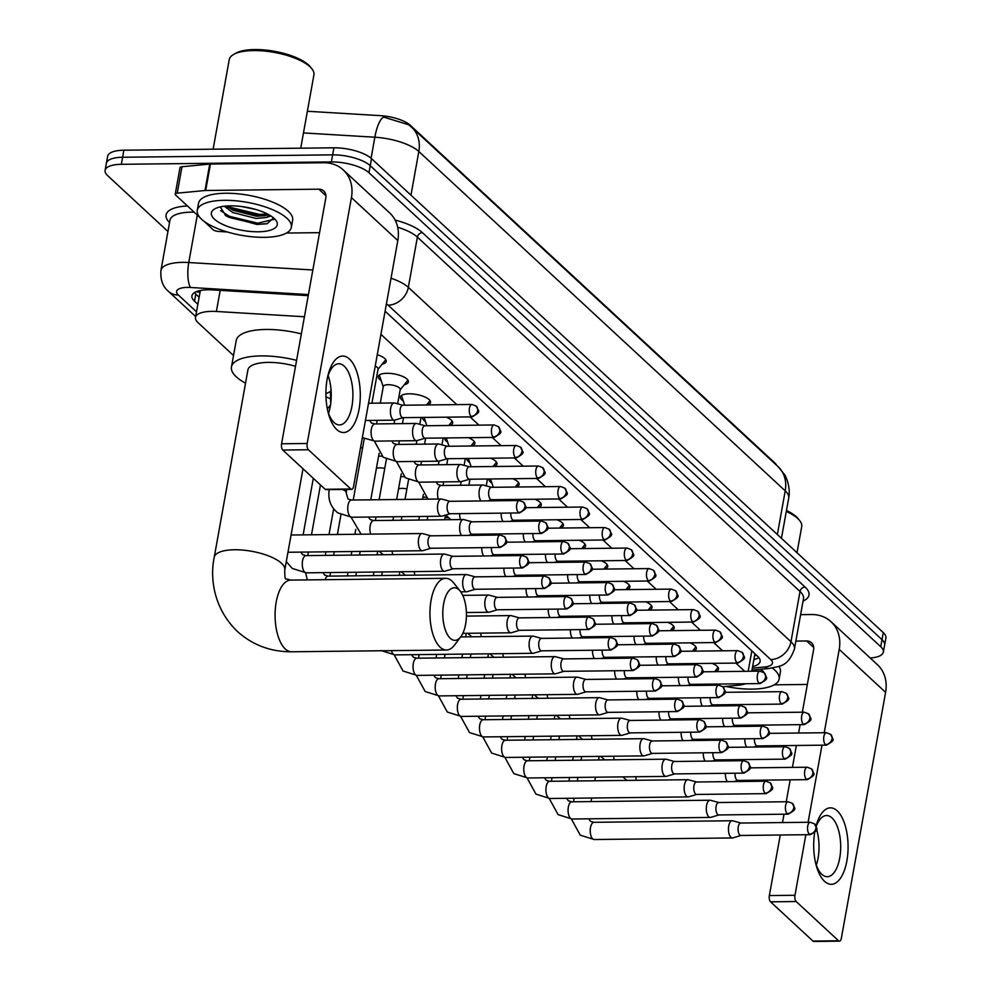 <?xml version="1.0" encoding="UTF-8"?>
<svg xmlns="http://www.w3.org/2000/svg" width="991" height="991" viewBox="0 0 991 991"><rect width="100%" height="100%" fill="white"/><g stroke="black" fill="none" stroke-linecap="round" stroke-linejoin="round"><path stroke-width="1.49" d="M712.108 663.363A15.299 5.351 10.2 0 1 718.487 669.148A15.299 5.351 10.2 0 1 715.291 671.663M689.959 642.849A15.299 5.351 10.2 0 1 696.339 648.634A15.299 5.351 10.2 0 1 693.143 651.149M667.81 622.336A15.299 5.351 10.2 0 1 674.19 628.121A15.299 5.351 10.2 0 1 670.994 630.635M645.649 601.822A15.299 5.351 10.2 0 1 652.041 607.607A15.299 5.351 10.2 0 1 648.845 610.122M623.5 581.296A15.299 5.351 10.2 0 1 629.892 587.093A15.299 5.351 10.2 0 1 626.696 589.608M601.351 560.782A15.299 5.351 10.2 0 1 607.743 566.579A15.299 5.351 10.2 0 1 604.547 569.094M579.202 540.268A15.299 5.351 10.2 0 1 585.582 546.066A15.299 5.351 10.2 0 1 582.386 548.568M557.053 519.755A15.299 5.351 10.2 0 1 563.433 525.54A15.299 5.351 10.2 0 1 560.237 528.054M534.905 499.241A15.299 5.351 10.2 0 1 541.284 505.026A15.299 5.351 10.2 0 1 538.088 507.541M512.756 478.727A15.299 5.351 10.2 0 1 519.135 484.512A15.299 5.351 10.2 0 1 515.939 487.027M490.607 458.214A15.299 5.351 10.2 0 1 496.986 463.999A15.299 5.351 10.2 0 1 493.791 466.513M468.458 437.688A15.299 5.351 10.2 0 1 474.838 443.485A15.299 5.351 10.2 0 1 471.642 446M446.297 417.174A15.299 5.351 10.2 0 1 452.689 422.971A15.299 5.351 10.2 0 1 449.493 425.486M403.3 401.033A15.299 5.351 10.2 0 1 400.426 397.032A15.299 5.351 10.2 0 1 409.085 393.823A15.299 5.351 10.2 0 1 430.54 402.457A15.299 5.351 10.2 0 1 427.344 404.96M381.151 380.519A15.299 5.351 10.2 0 1 378.277 376.518A15.299 5.351 10.2 0 1 386.936 373.297A15.299 5.351 10.2 0 1 408.391 381.931A15.299 5.351 10.2 0 1 404.303 384.681M377.274 354.704A15.299 5.351 10.2 0 1 386.23 361.418A15.299 5.351 10.2 0 1 382.154 364.168M445.058 517.636A16.277 5.698 10.2 0 1 448.403 517.798M422.909 497.123A16.277 5.698 10.2 0 1 426.254 497.284M400.76 476.609A16.277 5.698 10.2 0 1 404.093 476.758M378.612 456.095A16.277 5.698 10.2 0 1 381.944 456.244M325.965 396.908A16.277 5.698 10.2 0 1 330.003 398.63M330.238 406.632A16.277 5.698 10.2 0 1 329.012 406.867M304.435 316.761L216.385 311.471A28.677 10.046 -169.8 0 0 211.752 311.36A28.677 10.046 -169.8 0 0 195.524 317.38A28.677 10.046 -169.8 0 0 198.138 322.756L233.517 355.521M195.524 317.38L200.281 290.945A28.677 10.046 10.2 0 1 200.393 290.512M776.548 465.213A25.816 9.043 -169.8 0 0 774.59 462.723L410.262 125.287A25.816 9.043 -169.8 0 0 380.581 115.662L307.371 111.265M744.749 671.328L735.855 663.09M722.6 650.814L713.706 642.577M700.451 630.301L691.557 622.063M678.302 609.787L669.408 601.549M656.153 589.273L647.259 581.036M634.005 568.747L625.098 560.51M611.843 548.234L602.949 539.996M589.695 527.72L580.8 519.482M567.546 507.206L558.651 498.969M545.397 486.692L536.503 478.455M523.248 466.179L514.354 457.941M501.099 445.665L492.205 437.427M478.95 425.139L470.056 416.901M456.801 404.625L380.928 334.363M722.848 686.713L738.332 685.227A28.677 10.046 -169.8 0 0 745.443 683.753M425.449 421.547A15.299 5.351 10.2 0 1 422.575 417.545A15.299 5.351 10.2 0 1 422.6 417.446M447.598 442.06A15.299 5.351 10.2 0 1 444.724 438.072A15.299 5.351 10.2 0 1 444.748 437.96M469.746 462.574A15.299 5.351 10.2 0 1 466.885 458.585A15.299 5.351 10.2 0 1 466.897 458.474M491.895 483.088A15.299 5.351 10.2 0 1 489.034 479.099A15.299 5.351 10.2 0 1 489.046 479M511.257 500.604A15.299 5.351 10.2 0 1 511.183 499.613A15.299 5.351 10.2 0 1 511.195 499.514M533.406 521.117A15.299 5.351 10.2 0 1 533.331 520.126A15.299 5.351 10.2 0 1 533.356 520.027M555.555 541.631A15.299 5.351 10.2 0 1 555.48 540.64A15.299 5.351 10.2 0 1 555.505 540.541M577.703 562.157A15.299 5.351 10.2 0 1 577.629 561.154A15.299 5.351 10.2 0 1 577.654 561.055M599.852 582.671A15.299 5.351 10.2 0 1 599.778 581.667A15.299 5.351 10.2 0 1 599.803 581.568M622.001 603.185A15.299 5.351 10.2 0 1 621.927 602.194A15.299 5.351 10.2 0 1 621.952 602.082M644.15 623.698A15.299 5.351 10.2 0 1 644.076 622.707A15.299 5.351 10.2 0 1 644.1 622.608M666.311 644.212A15.299 5.351 10.2 0 1 666.237 643.221A15.299 5.351 10.2 0 1 666.249 643.122M688.46 664.726A15.299 5.351 10.2 0 1 688.386 663.735A15.299 5.351 10.2 0 1 688.398 663.636M167.95 231.498L107.722 175.704A28.677 10.046 10.2 0 1 105.108 170.341A28.677 10.046 10.2 0 1 121.336 164.308L331.366 161.917A28.677 10.046 10.2 0 1 368.962 172.731L880.739 646.727L882.015 639.678A28.677 10.046 10.2 0 1 884.629 645.054A28.677 10.046 10.2 0 0 882.015 639.678L370.238 165.683L882.015 639.678L883.278 632.63A28.677 10.046 10.2 0 1 885.892 638.006L883.353 652.103A28.677 10.046 10.2 0 1 870.222 658.012M331.366 161.917L332.629 154.856A28.677 10.046 10.2 0 1 370.238 165.683A28.677 10.046 10.2 0 0 332.629 154.856L122.611 157.259L332.629 154.856L333.893 147.808A28.677 10.046 10.2 0 1 371.501 158.622L883.278 632.63M105.108 170.341L106.371 163.292A28.677 10.046 10.2 0 1 122.611 157.259A28.677 10.046 10.2 0 0 106.371 163.292L107.647 156.244A28.677 10.046 10.2 0 1 123.875 150.211L333.893 147.808M410.063 125.919L408.602 124.73L383.641 117.074A33.459 10.046 -86.6 0 0 374.858 137.216L303.481 132.93M308.226 295.652L212.78 289.917A28.677 10.046 -169.8 0 0 208.147 289.793A28.677 10.046 -169.8 0 0 191.92 295.826A28.677 10.046 -169.8 0 0 194.533 301.19L197.878 304.299M199.154 297.25L195.797 294.141A28.677 10.046 10.2 0 1 194.409 292.63M880.739 646.727A28.677 10.046 10.2 0 1 883.353 652.103M752.603 666.596A28.677 10.046 -169.8 0 0 760.109 661.48A28.677 10.046 -169.8 0 0 757.496 656.116L385.103 311.199M758.883 657.628A28.677 10.046 10.2 0 1 753.878 659.548M336.754 429.537A38.24 17.206 -90.7 0 1 328.306 413.16A38.24 17.206 -90.7 0 1 327.885 375.762A38.24 17.206 -90.7 0 1 349.439 359.039A38.24 17.206 -90.7 0 1 359.089 409.097A38.24 17.206 -90.7 0 1 336.754 429.537M327.81 411.154A30.597 13.763 89.3 0 0 334.078 422.538A30.597 13.763 89.3 0 0 339.504 424.928A30.597 13.763 89.3 0 0 352.709 400.302A30.597 13.763 89.3 0 0 344.224 366.137A30.597 13.763 89.3 0 0 338.798 363.747A30.597 13.763 89.3 0 0 327.426 377.782M227.311 231.968L218.54 231.448A4.782 1.672 -169.8 0 1 213.053 229.664L203.96 221.241M199.761 217.363L175.667 195.041A4.782 1.672 -169.8 0 1 175.234 194.149L179.99 167.702A4.782 1.672 10.2 0 1 181.985 166.736L209.733 164.072A4.782 1.672 10.2 0 1 210.451 164.035L323.623 162.747A38.24 31.415 132.8 0 1 343.27 169.944A38.24 31.415 132.8 0 1 351.433 197.605L307.185 443.485A4.782 2.155 89.3 0 0 308.399 449.753L282.782 450.038A4.782 2.155 -90.7 0 1 281.58 443.782L325.816 197.903A9.563 7.854 -47.2 0 0 323.772 190.99A9.563 7.854 -47.2 0 0 318.867 189.182L205.694 190.483A4.782 1.672 -169.8 0 0 204.976 190.52L177.228 193.171A4.782 1.672 -169.8 0 0 175.234 194.149M343.27 169.944L389.649 212.904A38.24 31.415 132.8 0 1 397.812 240.565L353.564 486.445A4.782 2.155 89.3 0 1 351.619 489.368A4.782 2.155 89.3 0 1 350.777 488.997L308.399 449.753M351.619 489.368L326.014 489.665A4.782 2.155 -90.7 0 1 325.159 489.294L282.782 450.038M328.108 375.601A30.597 13.763 -90.7 0 1 328.529 413.309M319.56 232.662L286.461 233.046M213.127 149.183L229.243 59.621A43.022 15.063 10.2 0 1 233.319 54.629L235.338 53.427A41.102 14.394 10.2 0 1 254.712 49.55A41.102 14.394 10.2 0 1 310.381 66.93L311.855 68.763A43.022 15.063 10.2 0 1 313.924 74.858L300.731 148.192M233.319 54.629A43.022 15.063 10.2 0 1 253.597 50.566A43.022 15.063 10.2 0 1 311.855 68.763M264.3 237.332A47.803 16.736 10.2 0 1 197.271 210.352A47.803 16.736 10.2 0 1 224.325 200.306A47.803 16.736 10.2 0 1 291.354 227.286A47.803 16.736 10.2 0 1 264.3 237.332M197.271 210.352L198.534 203.304A47.803 16.736 10.2 0 1 225.589 193.245A47.803 16.736 10.2 0 1 292.63 220.225L291.354 227.286M270.915 215.964L266.121 217.537A23.895 8.374 10.2 0 0 269.205 214.936M230.321 205.855A33.459 11.719 10.2 0 1 275.634 220.002A33.459 11.719 10.2 0 1 258.304 231.783A33.459 11.719 10.2 0 1 220.882 223.495A33.459 11.719 10.2 0 1 214.551 209.014A33.459 11.719 10.2 0 1 230.321 205.855M220.225 206.908L225.96 215.827L256.892 224.462L267.112 223.743L273.491 217.958M226.505 206.017L233.219 210.34L256.446 216.224L265.13 215.716L268.375 214.477M224.3 206.227L232.823 212.532L256.05 218.429L266.121 217.537M241.519 206.537L255.814 209.485M227.843 207.119L230.804 208.63L259.097 215.468L266.901 215.208M225.18 215.307L229.218 217.438L257.511 224.288L267.384 223.681M227.88 205.93L231.002 207.528L259.295 214.366L267.558 214.044M220.621 210.662L229.416 216.335L257.71 223.186L273.578 219.457M450.261 638.303A26.286 11.83 89.3 0 0 460.827 636.705A26.286 11.83 89.3 0 0 460.307 591.293A26.286 11.83 89.3 0 0 458.982 589.831A26.286 11.83 89.3 0 0 443.621 603.878A26.286 11.83 89.3 0 0 450.261 638.303M460.827 636.705L454.559 645.042A35.849 16.129 -90.7 0 1 446.483 650.009A35.849 16.129 -90.7 0 1 440.128 647.21A35.849 16.129 -90.7 0 1 430.193 607.173A35.849 16.129 -90.7 0 1 445.665 578.323A35.849 16.129 -90.7 0 1 452.02 581.122A35.849 16.129 -90.7 0 1 453.841 583.104L460.307 591.293M295.516 366.286A35.849 12.549 -169.8 0 0 268.214 362.396A35.849 12.549 -169.8 0 0 247.923 369.928L214.217 557.289C209.832 578.075 213.598 608.511 237.382 631.44C252.618 645.091 270.704 651.867 291.614 651.781L446.483 650.009M245.545 383.183A52.573 18.408 10.2 0 1 231.46 366.967A52.573 18.408 10.2 0 1 261.215 355.905A52.573 18.408 10.2 0 1 296.594 360.34M231.46 366.967L236.217 340.532A52.573 18.408 10.2 0 1 265.972 329.47A52.573 18.408 10.2 0 1 301.351 333.905M330.746 391.21A52.573 18.408 10.2 0 1 325.89 393.588M430.862 535.821L422.6 533.592A8.609 3.865 89.3 0 0 422.116 533.53A8.609 3.865 89.3 0 0 418.611 538.794A8.609 3.865 89.3 0 0 420.791 550.055A8.609 3.865 89.3 0 0 422.315 550.736A8.609 3.865 89.3 0 0 422.798 550.662L430.998 548.246M431.035 535.858A6.219 2.8 89.3 0 0 430.676 535.821A6.219 2.8 89.3 0 0 428.149 539.624A6.219 2.8 89.3 0 0 429.722 547.763A6.219 2.8 89.3 0 0 430.825 548.246A6.219 2.8 89.3 0 0 431.172 548.196M453.011 556.335L444.748 554.105A8.609 3.865 89.3 0 0 444.265 554.043A8.609 3.865 89.3 0 0 440.76 559.308A8.609 3.865 89.3 0 0 442.94 570.581A8.609 3.865 89.3 0 0 444.464 571.25A8.609 3.865 89.3 0 0 444.947 571.175L453.147 568.76M453.184 556.385A6.219 2.8 89.3 0 0 452.825 556.335A6.219 2.8 89.3 0 0 450.298 560.138A6.219 2.8 89.3 0 0 451.871 568.277A6.219 2.8 89.3 0 0 452.974 568.76A6.219 2.8 89.3 0 0 453.321 568.71M475.16 576.849L466.897 574.619A8.609 3.865 89.3 0 0 466.414 574.557A8.609 3.865 89.3 0 0 462.921 579.822A8.609 3.865 89.3 0 0 465.089 591.094A8.609 3.865 89.3 0 0 466.612 591.763A8.609 3.865 89.3 0 0 467.095 591.689L475.296 589.273M475.333 576.898A6.219 2.8 89.3 0 0 474.974 576.849A6.219 2.8 89.3 0 0 472.447 580.652A6.219 2.8 89.3 0 0 474.02 588.79A6.219 2.8 89.3 0 0 475.123 589.273A6.219 2.8 89.3 0 0 475.469 589.224M497.309 597.362L489.059 595.133A8.609 3.865 89.3 0 0 488.563 595.071A8.609 3.865 89.3 0 0 485.07 600.348A8.609 3.865 89.3 0 0 487.238 611.608A8.609 3.865 89.3 0 0 488.761 612.277A8.609 3.865 89.3 0 0 489.244 612.203L497.445 609.787M497.482 597.412A6.219 2.8 89.3 0 0 497.135 597.362A6.219 2.8 89.3 0 0 494.608 601.165A6.219 2.8 89.3 0 0 496.169 609.304A6.219 2.8 89.3 0 0 497.271 609.787A6.219 2.8 89.3 0 0 497.618 609.738M362.607 447.895A8.609 3.01 -169.8 0 0 360.563 447.548M384.756 468.409A8.609 3.01 -169.8 0 0 379.764 467.876A8.609 3.01 -169.8 0 0 376.407 468.371M519.457 617.876L511.207 615.646A8.609 3.865 89.3 0 0 510.712 615.584A8.609 3.865 89.3 0 0 507.219 620.861A8.609 3.865 89.3 0 0 509.386 632.122A8.609 3.865 89.3 0 0 510.91 632.791A8.609 3.865 89.3 0 0 511.393 632.716L519.594 630.301M519.631 617.926A6.219 2.8 89.3 0 0 519.284 617.876A6.219 2.8 89.3 0 0 516.757 621.691A6.219 2.8 89.3 0 0 518.318 629.818A6.219 2.8 89.3 0 0 519.42 630.301A6.219 2.8 89.3 0 0 519.779 630.251M406.905 488.935A8.609 3.01 -169.8 0 0 401.912 488.39A8.609 3.01 -169.8 0 0 398.555 488.885M541.606 638.39L533.356 636.16A8.609 3.865 89.3 0 0 532.861 636.098A8.609 3.865 89.3 0 0 529.367 641.375A8.609 3.865 89.3 0 0 531.535 652.635A8.609 3.865 89.3 0 0 533.059 653.304A8.609 3.865 89.3 0 0 533.554 653.23L541.755 650.814M541.78 638.439A6.219 2.8 89.3 0 0 541.433 638.39A6.219 2.8 89.3 0 0 538.906 642.205A6.219 2.8 89.3 0 0 540.467 650.331A6.219 2.8 89.3 0 0 541.569 650.827A6.219 2.8 89.3 0 0 541.928 650.765M563.755 658.904L555.505 656.686A8.609 3.865 89.3 0 0 555.022 656.624A8.609 3.865 89.3 0 0 551.516 661.889A8.609 3.865 89.3 0 0 553.684 673.149A8.609 3.865 89.3 0 0 555.208 673.83A8.609 3.865 89.3 0 0 555.703 673.756L563.904 671.341M563.929 658.953A6.219 2.8 89.3 0 0 563.582 658.916A6.219 2.8 89.3 0 0 561.055 662.719A6.219 2.8 89.3 0 0 562.615 670.857A6.219 2.8 89.3 0 0 563.718 671.341A6.219 2.8 89.3 0 0 564.077 671.279M585.904 679.43L577.654 677.2A8.609 3.865 89.3 0 0 577.171 677.138A8.609 3.865 89.3 0 0 573.665 682.403A8.609 3.865 89.3 0 0 575.833 693.663A8.609 3.865 89.3 0 0 577.357 694.344A8.609 3.865 89.3 0 0 577.852 694.27L586.053 691.854M586.077 679.467A6.219 2.8 89.3 0 0 585.731 679.43A6.219 2.8 89.3 0 0 583.204 683.233A6.219 2.8 89.3 0 0 584.777 691.371A6.219 2.8 89.3 0 0 585.867 691.854A6.219 2.8 89.3 0 0 586.226 691.805M608.053 699.943L599.803 697.714A8.609 3.865 89.3 0 0 599.32 697.652A8.609 3.865 89.3 0 0 595.814 702.916A8.609 3.865 89.3 0 0 597.982 714.189A8.609 3.865 89.3 0 0 599.518 714.858A8.609 3.865 89.3 0 0 600.001 714.784L608.201 712.368M608.239 699.993A6.219 2.8 89.3 0 0 607.879 699.943A6.219 2.8 89.3 0 0 605.352 703.746A6.219 2.8 89.3 0 0 606.926 711.885A6.219 2.8 89.3 0 0 608.028 712.368A6.219 2.8 89.3 0 0 608.375 712.318M630.214 720.457L621.952 718.227A8.609 3.865 89.3 0 0 621.468 718.165A8.609 3.865 89.3 0 0 617.963 723.43A8.609 3.865 89.3 0 0 620.143 734.703A8.609 3.865 89.3 0 0 621.667 735.372A8.609 3.865 89.3 0 0 622.15 735.297L630.35 732.882M630.387 720.507A6.219 2.8 89.3 0 0 630.028 720.457A6.219 2.8 89.3 0 0 627.501 724.26A6.219 2.8 89.3 0 0 629.074 732.399A6.219 2.8 89.3 0 0 630.177 732.882A6.219 2.8 89.3 0 0 630.524 732.832M652.363 740.971L644.1 738.741A8.609 3.865 89.3 0 0 643.617 738.679A8.609 3.865 89.3 0 0 640.112 743.956A8.609 3.865 89.3 0 0 642.292 755.216A8.609 3.865 89.3 0 0 643.816 755.885A8.609 3.865 89.3 0 0 644.299 755.811L652.499 753.395M652.536 741.02A6.219 2.8 89.3 0 0 652.177 740.971A6.219 2.8 89.3 0 0 649.65 744.774A6.219 2.8 89.3 0 0 651.223 752.912A6.219 2.8 89.3 0 0 652.326 753.395A6.219 2.8 89.3 0 0 652.673 753.346M674.512 761.484L666.249 759.255A8.609 3.865 89.3 0 0 665.766 759.193A8.609 3.865 89.3 0 0 662.273 764.47A8.609 3.865 89.3 0 0 664.441 775.73A8.609 3.865 89.3 0 0 665.964 776.399A8.609 3.865 89.3 0 0 666.447 776.325L674.648 773.909M674.685 761.534A6.219 2.8 89.3 0 0 674.326 761.484A6.219 2.8 89.3 0 0 671.799 765.3A6.219 2.8 89.3 0 0 673.372 773.426A6.219 2.8 89.3 0 0 674.475 773.909A6.219 2.8 89.3 0 0 674.821 773.86M696.661 781.998L688.411 779.768A8.609 3.865 89.3 0 0 687.915 779.706A8.609 3.865 89.3 0 0 684.422 784.983A8.609 3.865 89.3 0 0 686.59 796.244A8.609 3.865 89.3 0 0 688.113 796.913A8.609 3.865 89.3 0 0 688.596 796.838L696.797 794.423M696.834 782.048A6.219 2.8 89.3 0 0 696.487 781.998A6.219 2.8 89.3 0 0 693.96 785.813A6.219 2.8 89.3 0 0 695.521 793.94A6.219 2.8 89.3 0 0 696.623 794.435A6.219 2.8 89.3 0 0 696.97 794.373M718.809 802.512L710.559 800.294A8.609 3.865 89.3 0 0 710.064 800.232A8.609 3.865 89.3 0 0 706.571 805.497A8.609 3.865 89.3 0 0 708.738 816.757A8.609 3.865 89.3 0 0 710.262 817.439A8.609 3.865 89.3 0 0 710.745 817.364L718.946 814.949M718.983 802.561A6.219 2.8 89.3 0 0 718.636 802.524A6.219 2.8 89.3 0 0 716.109 806.327A6.219 2.8 89.3 0 0 717.67 814.466A6.219 2.8 89.3 0 0 718.772 814.949A6.219 2.8 89.3 0 0 719.132 814.887M740.958 823.038L732.708 820.808A8.609 3.865 89.3 0 0 732.213 820.746A8.609 3.865 89.3 0 0 728.719 826.011A8.609 3.865 89.3 0 0 730.887 837.271A8.609 3.865 89.3 0 0 732.411 837.952A8.609 3.865 89.3 0 0 732.906 837.878L741.107 835.463M741.132 823.075A6.219 2.8 89.3 0 0 740.785 823.038A6.219 2.8 89.3 0 0 738.258 826.841A6.219 2.8 89.3 0 0 739.819 834.979A6.219 2.8 89.3 0 0 740.921 835.463A6.219 2.8 89.3 0 0 741.28 835.413M449.988 501.31L441.738 499.08A8.609 3.865 89.3 0 0 441.243 499.018A8.609 3.865 89.3 0 0 437.749 504.283A8.609 3.865 89.3 0 0 439.917 515.543A8.609 3.865 89.3 0 0 441.441 516.224A8.609 3.865 89.3 0 0 441.924 516.15L450.125 513.734M450.162 501.347A6.219 2.8 89.3 0 0 449.815 501.31A6.219 2.8 89.3 0 0 447.275 505.113A6.219 2.8 89.3 0 0 448.849 513.251A6.219 2.8 89.3 0 0 449.951 513.734A6.219 2.8 89.3 0 0 450.298 513.685M472.137 521.823L463.887 519.594A8.609 3.865 89.3 0 0 463.392 519.532A8.609 3.865 89.3 0 0 459.898 524.796A8.609 3.865 89.3 0 0 461.533 535.462M472.311 521.873A6.219 2.8 89.3 0 0 471.964 521.823A6.219 2.8 89.3 0 0 469.437 525.626A6.219 2.8 89.3 0 0 470.998 533.765A6.219 2.8 89.3 0 0 472.1 534.248A6.219 2.8 89.3 0 0 472.447 534.199M491.412 547.552A6.219 2.8 89.3 0 0 493.146 554.279A6.219 2.8 89.3 0 0 494.249 554.762A6.219 2.8 89.3 0 0 494.608 554.712M481.787 547.664A8.609 3.865 89.3 0 0 483.682 555.976M513.561 568.066A6.219 2.8 89.3 0 0 515.295 574.792A6.219 2.8 89.3 0 0 516.398 575.275A6.219 2.8 89.3 0 0 516.757 575.226M503.936 568.177A8.609 3.865 89.3 0 0 505.831 576.502M535.71 588.58A6.219 2.8 89.3 0 0 537.456 595.306A6.219 2.8 89.3 0 0 538.547 595.789A6.219 2.8 89.3 0 0 538.906 595.74M526.085 588.691A8.609 3.865 89.3 0 0 527.992 597.016M557.859 609.106A6.219 2.8 89.3 0 0 559.605 615.82A6.219 2.8 89.3 0 0 560.708 616.315A6.219 2.8 89.3 0 0 561.055 616.253M548.246 609.205A8.609 3.865 89.3 0 0 550.141 617.529M580.02 629.619A6.219 2.8 89.3 0 0 581.754 636.346A6.219 2.8 89.3 0 0 582.857 636.829A6.219 2.8 89.3 0 0 583.204 636.767M570.395 629.731A8.609 3.865 89.3 0 0 572.29 638.043M602.169 650.133A6.219 2.8 89.3 0 0 603.903 656.86A6.219 2.8 89.3 0 0 605.005 657.343A6.219 2.8 89.3 0 0 605.352 657.293M592.544 650.245A8.609 3.865 89.3 0 0 594.439 658.557M624.318 670.647A6.219 2.8 89.3 0 0 626.052 677.373A6.219 2.8 89.3 0 0 627.154 677.856A6.219 2.8 89.3 0 0 627.501 677.807M614.693 670.758A8.609 3.865 89.3 0 0 616.588 679.07M646.466 691.161A6.219 2.8 89.3 0 0 648.201 697.887A6.219 2.8 89.3 0 0 649.303 698.37A6.219 2.8 89.3 0 0 649.65 698.321M636.841 691.272A8.609 3.865 89.3 0 0 638.737 699.584M668.615 711.674A6.219 2.8 89.3 0 0 670.35 718.401A6.219 2.8 89.3 0 0 671.452 718.884A6.219 2.8 89.3 0 0 671.811 718.834M658.99 711.786A8.609 3.865 89.3 0 0 660.886 720.11M690.764 732.188A6.219 2.8 89.3 0 0 692.498 738.914A6.219 2.8 89.3 0 0 693.601 739.397A6.219 2.8 89.3 0 0 693.96 739.348M681.139 732.299A8.609 3.865 89.3 0 0 683.034 740.624M712.913 752.702A6.219 2.8 89.3 0 0 714.647 759.428A6.219 2.8 89.3 0 0 715.75 759.924A6.219 2.8 89.3 0 0 716.109 759.862M703.288 752.813A8.609 3.865 89.3 0 0 705.183 761.138M735.062 773.228A6.219 2.8 89.3 0 0 736.808 779.954A6.219 2.8 89.3 0 0 737.899 780.437A6.219 2.8 89.3 0 0 738.258 780.375M725.437 773.339A8.609 3.865 89.3 0 0 727.344 781.651M402.928 405.245L394.666 403.015A8.609 3.865 89.3 0 0 394.183 402.953A8.609 3.865 89.3 0 0 390.677 408.218A8.609 3.865 89.3 0 0 392.857 419.49A8.609 3.865 89.3 0 0 394.381 420.159A8.609 3.865 89.3 0 0 394.864 420.085L403.064 417.669M403.102 405.294A6.219 2.8 89.3 0 0 402.742 405.245A6.219 2.8 89.3 0 0 400.215 409.048A6.219 2.8 89.3 0 0 401.789 417.186A6.219 2.8 89.3 0 0 402.891 417.669A6.219 2.8 89.3 0 0 403.238 417.62M816.064 825.998A38.24 17.206 -90.7 0 1 837.222 810.824A38.24 17.206 -90.7 0 1 846.871 860.882A38.24 17.206 -90.7 0 1 824.537 881.321A38.24 17.206 -90.7 0 1 816.088 864.932A38.24 17.206 -90.7 0 1 814.602 832.985M815.593 862.938A30.597 13.763 89.3 0 0 821.861 874.322A30.597 13.763 89.3 0 0 827.287 876.701A30.597 13.763 89.3 0 0 840.492 852.087A30.597 13.763 89.3 0 0 832.006 817.922A30.597 13.763 89.3 0 0 826.593 815.531A30.597 13.763 89.3 0 0 816.225 826.432M800.617 614.655L811.406 614.531A38.24 31.415 132.8 0 1 831.053 621.729A38.24 31.415 132.8 0 1 839.216 649.39L824.227 732.733M831.053 621.729L877.431 664.688A38.24 31.415 132.8 0 1 885.595 692.35L841.359 938.229A4.782 2.155 89.3 0 1 839.414 941.153A4.782 2.155 89.3 0 1 838.559 940.781L796.182 901.525L770.564 901.822A4.782 2.155 -90.7 0 1 769.363 895.567L780.251 835.017M821.985 745.182L808.111 822.27M805.869 834.719L794.98 895.269A4.782 2.155 89.3 0 0 796.182 901.525M839.414 941.153L813.797 941.45A4.782 2.155 -90.7 0 1 812.954 941.078L770.564 901.822M816.51 829.232A30.597 13.763 -90.7 0 1 816.324 865.093M782.494 822.555L784.005 814.206M786.247 801.744L790.186 779.843M792.428 767.381L796.368 745.48M798.61 733.018L800.109 724.669M802.351 712.207L813.599 649.687A9.563 7.854 -47.2 0 0 811.567 642.775A9.563 7.854 -47.2 0 0 806.649 640.966L795.86 641.09M807.343 684.447L774.244 684.831M772.311 668.058A47.803 16.736 10.2 0 1 779.137 679.07A47.803 16.736 10.2 0 1 752.095 689.117A47.803 16.736 10.2 0 1 725.784 686.429M760.803 669.259A33.459 11.719 10.2 0 1 763.417 671.787A33.459 11.719 10.2 0 1 764.036 672.641M761.361 671.241L761.274 669.743M778.938 666.373A47.803 16.736 10.2 0 1 780.413 672.009L779.137 679.07M786.284 511.443A43.022 15.063 10.2 0 1 799.638 520.548A43.022 15.063 10.2 0 1 801.707 526.642L797.012 552.73M786.458 510.501A41.102 14.394 10.2 0 1 798.164 518.714L799.638 520.548M425.077 425.758L416.815 423.529A8.609 3.865 89.3 0 0 416.331 423.467A8.609 3.865 89.3 0 0 412.826 428.744A8.609 3.865 89.3 0 0 415.006 440.004A8.609 3.865 89.3 0 0 416.53 440.673A8.609 3.865 89.3 0 0 417.013 440.599L425.213 438.183M425.25 425.808A6.219 2.8 89.3 0 0 424.891 425.758A6.219 2.8 89.3 0 0 422.364 429.561A6.219 2.8 89.3 0 0 423.937 437.7A6.219 2.8 89.3 0 0 425.04 438.183A6.219 2.8 89.3 0 0 425.387 438.133M378.017 369.333L385.202 360.365A14.345 5.017 -169.8 0 0 385.61 359.485A14.345 5.017 -169.8 0 0 385.623 359.411L385.61 359.485M371.922 403.213L378.067 369.048A8.609 3.01 -169.8 0 0 375.217 366.125M379.541 374.92L379.553 374.858A14.345 5.017 -169.8 0 0 379.541 374.92A14.345 5.017 -169.8 0 0 379.615 375.899L383.232 386.8M397.651 403.82L400.215 389.562A8.609 3.01 -169.8 0 0 388.15 384.706A8.609 3.01 -169.8 0 0 383.282 386.515L380.296 403.114M447.226 446.272L438.963 444.042A8.609 3.865 89.3 0 0 438.48 443.98A8.609 3.865 89.3 0 0 434.975 449.257A8.609 3.865 89.3 0 0 437.155 460.518A8.609 3.865 89.3 0 0 438.679 461.187A8.609 3.865 89.3 0 0 439.162 461.112L447.362 458.697M447.399 446.322A6.219 2.8 89.3 0 0 447.04 446.272A6.219 2.8 89.3 0 0 444.513 450.087A6.219 2.8 89.3 0 0 446.086 458.214A6.219 2.8 89.3 0 0 447.189 458.709A6.219 2.8 89.3 0 0 447.536 458.647M400.166 389.847L407.351 380.878A14.345 5.017 -169.8 0 0 407.759 379.999A14.345 5.017 -169.8 0 0 407.772 379.925L407.759 379.999M401.689 395.446L401.702 395.372A14.345 5.017 -169.8 0 0 401.689 395.446A14.345 5.017 -169.8 0 0 401.764 396.412L404.687 405.22M469.375 466.786L461.125 464.568A8.609 3.865 89.3 0 0 460.629 464.494A8.609 3.865 89.3 0 0 457.136 469.771A8.609 3.865 89.3 0 0 459.304 481.031A8.609 3.865 89.3 0 0 460.827 481.7A8.609 3.865 89.3 0 0 461.31 481.626L469.511 479.223M469.548 466.835A6.219 2.8 89.3 0 0 469.201 466.786A6.219 2.8 89.3 0 0 466.674 470.601A6.219 2.8 89.3 0 0 468.235 478.74A6.219 2.8 89.3 0 0 469.338 479.223A6.219 2.8 89.3 0 0 469.684 479.161M426.638 404.972L429.499 401.405A14.345 5.017 -169.8 0 0 429.908 400.525A14.345 5.017 -169.8 0 0 429.921 400.451L429.908 400.525M491.524 487.299L483.274 485.082A8.609 3.865 89.3 0 0 482.778 485.02A8.609 3.865 89.3 0 0 479.285 490.285A8.609 3.865 89.3 0 0 480.92 500.95M491.697 487.349A6.219 2.8 89.3 0 0 491.35 487.312A6.219 2.8 89.3 0 0 488.823 491.115A6.219 2.8 89.3 0 0 490.384 499.253A6.219 2.8 89.3 0 0 491.486 499.737A6.219 2.8 89.3 0 0 491.833 499.687M448.787 425.486L451.648 421.918A14.345 5.017 -169.8 0 0 452.057 421.039A14.345 5.017 -169.8 0 0 452.069 420.964L452.057 421.039M510.799 513.041A6.219 2.8 89.3 0 0 512.533 519.767A6.219 2.8 89.3 0 0 513.635 520.25A6.219 2.8 89.3 0 0 513.995 520.201M470.936 446L473.797 442.432A14.345 5.017 -169.8 0 0 474.218 441.552A14.345 5.017 -169.8 0 0 474.218 441.478M501.173 513.152A8.609 3.865 89.3 0 0 503.069 521.464M532.947 533.554A6.219 2.8 89.3 0 0 534.682 540.281A6.219 2.8 89.3 0 0 535.784 540.764A6.219 2.8 89.3 0 0 536.143 540.714M493.084 466.513L495.946 462.946A14.345 5.017 -169.8 0 0 496.367 462.066A14.345 5.017 -169.8 0 0 496.38 461.992L496.367 462.066M523.322 533.666A8.609 3.865 89.3 0 0 525.218 541.978M555.096 554.068A6.219 2.8 89.3 0 0 556.843 560.795A6.219 2.8 89.3 0 0 557.933 561.278A6.219 2.8 89.3 0 0 558.292 561.228M515.233 487.039L518.095 483.459A14.345 5.017 -169.8 0 0 518.516 482.58A14.345 5.017 -169.8 0 0 518.528 482.506L518.516 482.58M545.471 554.18A8.609 3.865 89.3 0 0 547.379 562.492M577.245 574.582A6.219 2.8 89.3 0 0 578.992 581.308A6.219 2.8 89.3 0 0 580.094 581.791A6.219 2.8 89.3 0 0 580.441 581.742M537.382 507.553L540.244 503.973A14.345 5.017 -169.8 0 0 540.665 503.094A14.345 5.017 -169.8 0 0 540.677 503.019L540.665 503.094M567.632 574.693A8.609 3.865 89.3 0 0 569.528 583.018M599.406 595.096A6.219 2.8 89.3 0 0 601.141 601.822A6.219 2.8 89.3 0 0 602.243 602.317A6.219 2.8 89.3 0 0 602.59 602.255M559.531 528.067L562.393 524.487A14.345 5.017 -169.8 0 0 562.814 523.607A14.345 5.017 -169.8 0 0 562.826 523.533L562.814 523.607M589.781 595.207A8.609 3.865 89.3 0 0 591.677 603.531M621.555 615.622A6.219 2.8 89.3 0 0 623.289 622.348A6.219 2.8 89.3 0 0 624.392 622.831A6.219 2.8 89.3 0 0 624.739 622.769M581.68 548.58L584.554 545.013A14.345 5.017 -169.8 0 0 584.963 544.133A14.345 5.017 -169.8 0 0 584.975 544.059L584.963 544.133M611.93 615.721A8.609 3.865 89.3 0 0 613.825 624.045M643.704 636.135A6.219 2.8 89.3 0 0 645.438 642.862A6.219 2.8 89.3 0 0 646.541 643.345A6.219 2.8 89.3 0 0 646.888 643.283M603.829 569.094L606.703 565.527A14.345 5.017 -169.8 0 0 607.111 564.647A14.345 5.017 -169.8 0 0 607.124 564.573L607.111 564.647M634.079 636.247A8.609 3.865 89.3 0 0 635.974 644.559M665.853 656.649A6.219 2.8 89.3 0 0 667.587 663.375A6.219 2.8 89.3 0 0 668.69 663.859A6.219 2.8 89.3 0 0 669.036 663.809M625.99 589.608L628.851 586.04A14.345 5.017 -169.8 0 0 629.26 585.161A14.345 5.017 -169.8 0 0 629.273 585.086L629.26 585.161M656.228 656.76A8.609 3.865 89.3 0 0 658.123 665.072M688.002 677.163A6.219 2.8 89.3 0 0 689.736 683.889A6.219 2.8 89.3 0 0 690.838 684.372A6.219 2.8 89.3 0 0 691.198 684.323M648.139 610.122L651 606.554A14.345 5.017 -169.8 0 0 651.409 605.674A14.345 5.017 -169.8 0 0 651.421 605.6L651.409 605.674M678.377 677.274A8.609 3.865 89.3 0 0 680.272 685.586M710.151 697.676A6.219 2.8 89.3 0 0 711.885 704.403A6.219 2.8 89.3 0 0 712.987 704.886A6.219 2.8 89.3 0 0 713.347 704.836M670.288 630.648L673.149 627.068A14.345 5.017 -169.8 0 0 673.57 626.188A14.345 5.017 -169.8 0 0 673.583 626.114L673.57 626.188M700.526 697.788A8.609 3.865 89.3 0 0 702.421 706.1M732.299 718.19A6.219 2.8 89.3 0 0 734.034 724.917A6.219 2.8 89.3 0 0 735.136 725.4A6.219 2.8 89.3 0 0 735.495 725.35M692.436 651.161L695.298 647.581A14.345 5.017 -169.8 0 0 695.719 646.702A14.345 5.017 -169.8 0 0 695.732 646.628L695.719 646.702M722.674 718.302A8.609 3.865 89.3 0 0 724.57 726.626M754.448 738.704A6.219 2.8 89.3 0 0 756.195 745.43A6.219 2.8 89.3 0 0 757.285 745.926A6.219 2.8 89.3 0 0 757.644 745.864M714.585 671.675L717.447 668.095A14.345 5.017 -169.8 0 0 717.868 667.216A14.345 5.017 -169.8 0 0 717.88 667.141L717.868 667.216M744.823 738.815A8.609 3.865 89.3 0 0 746.731 747.14M220.188 290.351L216.385 311.471M199.216 290.759A9.563 3.345 -169.8 0 0 200.071 292.097A28.677 23.561 132.8 0 1 195.983 291.812M410.262 125.287L410.15 125.931M756.653 655.324A28.677 16.797 -95.5 0 1 754.647 655.224M751.847 650.889L748.18 671.291M778.071 466.637A33.459 27.488 132.8 0 1 785.219 490.842L418.821 151.487A33.459 27.488 -47.2 0 0 411.686 127.282L778.071 466.637L784.414 474.441C784.612 473.896 791.103 486.036 788.712 498.002A38.24 13.391 -169.8 0 0 785.219 490.842L777.365 534.533M410.968 195.177L418.821 151.487A38.24 13.391 -169.8 0 0 374.858 137.216L371.08 158.238M123.875 150.211L121.336 164.308M371.501 158.622L368.962 172.731M195.797 294.141L194.533 301.19M308.424 294.575L190.507 287.477A19.114 6.702 -169.8 0 0 187.41 287.402A19.114 6.702 -169.8 0 0 178.343 295.008L196.528 311.843M178.343 295.008A19.114 15.707 -47.2 0 1 168.52 291.404C162.772 286.733 160.257 279.747 160.951 270.407A38.24 13.391 10.2 0 1 182.592 262.367A38.24 13.391 10.2 0 1 188.761 262.528L197.308 215.084M169.56 222.566A43.022 15.063 10.2 0 1 187.46 205.967M194.137 212.148A38.24 13.391 -169.8 0 0 191.635 212.136A38.24 13.391 -169.8 0 0 169.994 220.175L160.951 270.407M395.112 220.101A43.022 15.063 10.2 0 1 422.439 232.662L805.076 587.056A43.022 15.063 10.2 0 1 803.069 601.054M391.036 278.236A38.24 13.391 10.2 0 1 408.342 287.353L417.384 237.122A38.24 13.391 -169.8 0 0 397.664 227.236M190.507 287.477A19.114 5.748 -86.6 0 1 188.761 262.528L312.846 269.986M752.318 668.182L764.495 667.017A19.114 6.702 -169.8 0 0 770.725 659.56L388.1 305.166A19.114 15.707 -47.2 0 0 408.342 287.353L790.967 641.734L800.01 591.503L417.384 237.122A4.782 3.927 132.8 0 1 422.439 232.662M770.725 659.56A19.114 15.707 -47.2 0 0 790.967 641.734A38.24 13.391 10.2 0 1 794.46 648.907L803.49 598.663A38.24 13.391 -169.8 0 0 800.01 591.503A4.782 3.927 132.8 0 1 805.076 587.056M388.1 305.166A19.114 6.702 -169.8 0 0 386.416 303.865M751.971 670.102L769.487 668.417A19.114 11.198 -95.5 0 1 764.495 667.017M756.74 655.41L754.585 655.621M397.812 240.565L351.433 197.605M325.159 489.294L350.777 488.997M325.94 195.747L318.867 189.182M210.451 164.035L205.694 190.483M281.58 443.782L307.185 443.485M204.976 190.52L209.733 164.072M181.985 166.736L177.228 193.171M302.998 468.755L284.776 569.986A35.849 12.549 -169.8 0 0 281.518 563.272A35.849 12.549 -169.8 0 0 234.508 549.757A35.849 12.549 -169.8 0 0 214.217 557.289M284.776 569.986C284.714 576.861 285.148 579.809 286.102 578.831L290.797 580.082A35.849 16.129 89.3 0 0 275.325 608.945A35.849 16.129 89.3 0 0 285.259 648.981A35.849 16.129 89.3 0 0 291.614 651.781M499.216 546.97A6.219 5.104 132.8 0 0 505.794 541.173A6.219 5.104 -47.2 0 0 504.469 536.676L500.17 535.029A6.219 2.8 89.3 0 0 497.494 540.021A6.219 2.8 89.3 0 0 499.216 546.97A6.219 2.8 89.3 0 0 500.319 547.453L430.825 548.246M521.365 567.484A6.219 5.104 132.8 0 0 527.943 561.686A6.219 5.104 -47.2 0 0 526.617 557.19L522.319 555.542A6.219 2.8 89.3 0 0 519.643 560.547A6.219 2.8 89.3 0 0 521.365 567.484A6.219 2.8 89.3 0 0 522.468 567.967L452.974 568.76M300.843 552.123L302.54 554.613L306.046 555.617A8.609 3.865 89.3 0 0 302.329 562.541A8.609 3.865 89.3 0 0 304.708 572.154A8.609 3.865 89.3 0 0 304.943 572.352A8.609 3.865 89.3 0 0 306.244 572.823L444.464 571.25M543.514 587.997A6.219 5.104 132.8 0 0 550.092 582.2A6.219 5.104 -47.2 0 0 548.766 577.716L544.48 576.056A6.219 2.8 89.3 0 0 541.792 581.06A6.219 2.8 89.3 0 0 543.514 587.997A6.219 2.8 89.3 0 0 544.616 588.481L475.123 589.273M322.992 572.637L324.689 575.127L328.194 576.13A8.609 3.865 89.3 0 0 325.11 579.698M565.663 608.511A6.219 5.104 132.8 0 0 572.241 602.726A6.219 5.104 -47.2 0 0 570.915 598.23L566.629 596.57A6.219 2.8 89.3 0 0 563.941 601.574A6.219 2.8 89.3 0 0 565.663 608.511A6.219 2.8 89.3 0 0 566.765 608.994L497.271 609.787M587.812 629.025A6.219 5.104 132.8 0 0 594.402 623.24A6.219 5.104 -47.2 0 0 593.064 618.743L588.778 617.083A6.219 2.8 89.3 0 0 586.09 622.088A6.219 2.8 89.3 0 0 587.812 629.025A6.219 2.8 89.3 0 0 588.914 629.508L519.42 630.301M609.961 649.539A6.219 5.104 132.8 0 0 616.551 643.754A6.219 5.104 -47.2 0 0 615.213 639.257L610.927 637.597A6.219 2.8 89.3 0 0 608.239 642.602A6.219 2.8 89.3 0 0 609.961 649.539A6.219 2.8 89.3 0 0 611.063 650.034L541.569 650.827M391.445 650.641A8.609 3.865 89.3 0 0 393.316 654.209A8.609 3.865 89.3 0 0 393.538 654.407A8.609 3.865 89.3 0 0 394.839 654.89L533.059 653.304M632.122 670.065A6.219 5.104 132.8 0 0 638.7 664.267A6.219 5.104 -47.2 0 0 637.374 659.771L633.076 658.123A6.219 2.8 89.3 0 0 630.4 663.115A6.219 2.8 89.3 0 0 632.122 670.065A6.219 2.8 89.3 0 0 633.212 670.548L563.718 671.341M411.599 654.692L413.284 657.194L416.79 658.197A8.609 3.865 89.3 0 0 413.086 665.122A8.609 3.865 89.3 0 0 415.464 674.735A8.609 3.865 89.3 0 0 415.7 674.921A8.609 3.865 89.3 0 0 416.988 675.404L555.208 673.83M654.271 690.578A6.219 5.104 132.8 0 0 660.848 684.781A6.219 5.104 -47.2 0 0 659.523 680.284L655.224 678.637A6.219 2.8 89.3 0 0 652.549 683.629A6.219 2.8 89.3 0 0 654.271 690.578A6.219 2.8 89.3 0 0 655.373 691.061L585.867 691.854M433.748 675.205L435.433 677.708L438.939 678.711A8.609 3.865 89.3 0 0 435.235 685.636A8.609 3.865 89.3 0 0 437.613 695.248A8.609 3.865 89.3 0 0 437.849 695.434A8.609 3.865 89.3 0 0 439.137 695.917L577.357 694.344M676.419 711.092A6.219 5.104 132.8 0 0 682.997 705.295A6.219 5.104 -47.2 0 0 681.672 700.798L677.373 699.15A6.219 2.8 89.3 0 0 674.698 704.155A6.219 2.8 89.3 0 0 676.419 711.092A6.219 2.8 89.3 0 0 677.522 711.575L608.028 712.368M455.897 695.732L457.582 698.221L461.1 699.225A8.609 3.865 89.3 0 0 457.384 706.149A8.609 3.865 89.3 0 0 459.762 715.762A8.609 3.865 89.3 0 0 459.997 715.96A8.609 3.865 89.3 0 0 461.286 716.431L599.518 714.858M698.568 731.606A6.219 5.104 132.8 0 0 705.146 725.808A6.219 5.104 -47.2 0 0 703.821 721.324L699.522 719.664A6.219 2.8 89.3 0 0 696.846 724.669A6.219 2.8 89.3 0 0 698.568 731.606A6.219 2.8 89.3 0 0 699.671 732.089L630.177 732.882M478.046 716.245L479.731 718.735L483.249 719.739A8.609 3.865 89.3 0 0 479.533 726.663A8.609 3.865 89.3 0 0 481.911 736.276A8.609 3.865 89.3 0 0 482.146 736.474A8.609 3.865 89.3 0 0 483.447 736.945L621.667 735.372M720.717 752.119A6.219 5.104 132.8 0 0 727.295 746.334A6.219 5.104 -47.2 0 0 725.969 741.838L721.671 740.178A6.219 2.8 89.3 0 0 718.995 745.182A6.219 2.8 89.3 0 0 720.717 752.119A6.219 2.8 89.3 0 0 721.82 752.603L652.326 753.395M500.195 736.759L501.892 739.249L505.398 740.252A8.609 3.865 89.3 0 0 501.681 747.177A8.609 3.865 89.3 0 0 504.072 756.79A8.609 3.865 89.3 0 0 504.295 756.988A8.609 3.865 89.3 0 0 505.596 757.458L643.816 755.885M742.866 772.633A6.219 5.104 132.8 0 0 749.444 766.848A6.219 5.104 -47.2 0 0 748.118 762.352L743.832 760.692A6.219 2.8 89.3 0 0 741.144 765.696A6.219 2.8 89.3 0 0 742.866 772.633A6.219 2.8 89.3 0 0 743.968 773.116L674.475 773.909M522.344 757.273L524.041 759.775L527.546 760.778A8.609 3.865 89.3 0 0 523.83 767.703A8.609 3.865 89.3 0 0 526.221 777.303A8.609 3.865 89.3 0 0 526.444 777.501A8.609 3.865 89.3 0 0 527.745 777.985L665.964 776.399M765.015 793.147A6.219 5.104 132.8 0 0 771.593 787.362A6.219 5.104 -47.2 0 0 770.267 782.865L765.981 781.205A6.219 2.8 89.3 0 0 763.293 786.21A6.219 2.8 89.3 0 0 765.015 793.147A6.219 2.8 89.3 0 0 766.117 793.642L696.623 794.435M544.493 777.786L546.19 780.289L549.695 781.292A8.609 3.865 89.3 0 0 545.979 788.217A8.609 3.865 89.3 0 0 548.37 797.817A8.609 3.865 89.3 0 0 548.593 798.015A8.609 3.865 89.3 0 0 549.894 798.498L688.113 796.913M787.164 813.673A6.219 5.104 132.8 0 0 793.754 807.876A6.219 5.104 -47.2 0 0 792.416 803.379L788.13 801.731A6.219 2.8 89.3 0 0 785.442 806.724A6.219 2.8 89.3 0 0 787.164 813.673A6.219 2.8 89.3 0 0 788.266 814.156L718.772 814.949M566.641 798.3L568.339 800.802L571.844 801.806A8.609 3.865 89.3 0 0 568.128 808.73A8.609 3.865 89.3 0 0 570.519 818.343A8.609 3.865 89.3 0 0 570.742 818.529A8.609 3.865 89.3 0 0 572.042 819.012L710.262 817.439M809.313 834.187A6.219 5.104 132.8 0 0 815.903 828.389A6.219 5.104 -47.2 0 0 814.577 823.893L810.279 822.245A6.219 2.8 89.3 0 0 807.591 827.237A6.219 2.8 89.3 0 0 809.313 834.187A6.219 2.8 89.3 0 0 810.415 834.67L740.921 835.463M588.803 818.814L590.487 821.316L593.993 822.319A8.609 3.865 89.3 0 0 590.277 829.244A8.609 3.865 89.3 0 0 592.668 838.857A8.609 3.865 89.3 0 0 592.891 839.043A8.609 3.865 89.3 0 0 594.191 839.526L732.411 837.952M518.343 512.458A6.219 5.104 132.8 0 0 524.92 506.661A6.219 5.104 -47.2 0 0 523.595 502.164L519.309 500.517A6.219 2.8 89.3 0 0 516.621 505.509A6.219 2.8 89.3 0 0 518.343 512.458A6.219 2.8 89.3 0 0 519.445 512.942L449.951 513.734M346.776 489.43L346.181 492.738L348.002 499.03L351.52 500.034A8.609 3.865 89.3 0 0 347.804 506.958A8.609 3.865 89.3 0 0 350.182 516.571A8.609 3.865 89.3 0 0 350.418 516.769A8.609 3.865 89.3 0 0 351.718 517.24L441.441 516.224M346.181 492.738A8.609 3.01 -169.8 0 0 345.153 490.917A8.609 3.01 -169.8 0 0 342.589 489.48M540.491 532.972A6.219 5.104 132.8 0 0 547.069 527.175A6.219 5.104 -47.2 0 0 545.744 522.678L541.458 521.031A6.219 2.8 89.3 0 0 538.77 526.035A6.219 2.8 89.3 0 0 540.491 532.972A6.219 2.8 89.3 0 0 541.594 533.455L472.1 534.248M368.466 517.054L370.163 519.557L373.669 520.548A8.609 3.865 89.3 0 0 370.287 525.218A8.609 3.865 89.3 0 0 370.646 534.112M562.64 553.486A6.219 5.104 132.8 0 0 569.23 547.689A6.219 5.104 -47.2 0 0 567.893 543.204L563.606 541.544A6.219 2.8 89.3 0 0 560.918 546.549A6.219 2.8 89.3 0 0 562.64 553.486A6.219 2.8 89.3 0 0 563.743 553.969L494.249 554.762M392.114 551.083A8.609 3.865 89.3 0 0 392.795 554.626M584.801 574A6.219 5.104 132.8 0 0 591.379 568.215A6.219 5.104 -47.2 0 0 590.054 563.718L585.755 562.058A6.219 2.8 89.3 0 0 583.08 567.063A6.219 2.8 89.3 0 0 584.801 574A6.219 2.8 89.3 0 0 585.892 574.483L516.398 575.275M414.263 571.596A8.609 3.865 89.3 0 0 414.944 575.139M606.95 594.513A6.219 5.104 132.8 0 0 613.528 588.728A6.219 5.104 -47.2 0 0 612.203 584.232L607.904 582.572A6.219 2.8 89.3 0 0 605.228 587.576A6.219 2.8 89.3 0 0 606.95 594.513A6.219 2.8 89.3 0 0 608.053 594.996L538.547 595.789M629.099 615.027A6.219 5.104 132.8 0 0 635.677 609.242A6.219 5.104 -47.2 0 0 634.351 604.745L630.053 603.085A6.219 2.8 89.3 0 0 627.377 608.09A6.219 2.8 89.3 0 0 629.099 615.027A6.219 2.8 89.3 0 0 630.202 615.522L560.708 616.315M651.248 635.553A6.219 5.104 132.8 0 0 657.826 629.756A6.219 5.104 -47.2 0 0 656.5 625.259L652.202 623.612A6.219 2.8 89.3 0 0 649.526 628.604A6.219 2.8 89.3 0 0 651.248 635.553A6.219 2.8 89.3 0 0 652.351 636.036L582.857 636.829M480.709 633.138A8.609 3.865 89.3 0 0 481.403 636.693M673.397 656.067A6.219 5.104 132.8 0 0 679.975 650.269A6.219 5.104 -47.2 0 0 678.649 645.773L674.351 644.125A6.219 2.8 89.3 0 0 671.675 649.117A6.219 2.8 89.3 0 0 673.397 656.067A6.219 2.8 89.3 0 0 674.499 656.55L605.005 657.343M502.858 653.651A8.609 3.865 89.3 0 0 503.552 657.206M695.546 676.58A6.219 5.104 132.8 0 0 702.123 670.783A6.219 5.104 -47.2 0 0 700.798 666.286L696.512 664.639A6.219 2.8 89.3 0 0 693.824 669.643A6.219 2.8 89.3 0 0 695.546 676.58A6.219 2.8 89.3 0 0 696.648 677.064L627.154 677.856M525.007 674.165A8.609 3.865 89.3 0 0 525.701 677.72M717.695 697.094A6.219 5.104 132.8 0 0 724.272 691.297A6.219 5.104 -47.2 0 0 722.947 686.813L718.661 685.153A6.219 2.8 89.3 0 0 715.973 690.157A6.219 2.8 89.3 0 0 717.695 697.094A6.219 2.8 89.3 0 0 718.797 697.577L649.303 698.37M547.156 694.679A8.609 3.865 89.3 0 0 547.85 698.234M739.843 717.608A6.219 5.104 132.8 0 0 746.434 711.823A6.219 5.104 -47.2 0 0 745.096 707.326L740.81 705.666A6.219 2.8 89.3 0 0 738.122 710.671A6.219 2.8 89.3 0 0 739.843 717.608A6.219 2.8 89.3 0 0 740.946 718.091L671.452 718.884M569.305 715.205A8.609 3.865 89.3 0 0 569.998 718.748M761.992 738.122A6.219 5.104 132.8 0 0 768.582 732.337A6.219 5.104 -47.2 0 0 767.245 727.84L762.959 726.18A6.219 2.8 89.3 0 0 760.27 731.185A6.219 2.8 89.3 0 0 761.992 738.122A6.219 2.8 89.3 0 0 763.095 738.605L693.601 739.397M591.466 735.718A8.609 3.865 89.3 0 0 592.147 739.261M784.154 758.635A6.219 5.104 132.8 0 0 790.731 752.85A6.219 5.104 -47.2 0 0 789.406 748.354L785.107 746.694A6.219 2.8 89.3 0 0 782.432 751.698A6.219 2.8 89.3 0 0 784.154 758.635A6.219 2.8 89.3 0 0 785.244 759.131L715.75 759.924M613.615 756.232A8.609 3.865 89.3 0 0 614.296 759.787M806.302 779.161A6.219 5.104 132.8 0 0 812.88 773.364A6.219 5.104 -47.2 0 0 811.555 768.867L807.256 767.22A6.219 2.8 89.3 0 0 804.581 772.212A6.219 2.8 89.3 0 0 806.302 779.161A6.219 2.8 89.3 0 0 807.405 779.644L737.899 780.437M635.764 776.746A8.609 3.865 89.3 0 0 636.445 780.301M471.022 416.393A6.219 5.104 132.8 0 0 477.6 410.608A6.219 5.104 -47.2 0 0 476.275 406.112L471.989 404.452A6.219 2.8 89.3 0 0 469.3 409.456A6.219 2.8 89.3 0 0 471.022 416.393A6.219 2.8 89.3 0 0 472.125 416.877L402.891 417.669M331.18 392.114A8.609 3.01 -169.8 0 0 330.412 393.08L331.019 389.698M885.595 692.35L839.216 649.39M812.954 941.078L838.559 940.781M813.735 647.532L806.649 640.966M769.363 895.567L794.98 895.269M493.171 436.907A6.219 5.104 132.8 0 0 499.749 431.122A6.219 5.104 -47.2 0 0 498.423 426.625L494.137 424.966A6.219 2.8 89.3 0 0 491.449 429.97A6.219 2.8 89.3 0 0 493.171 436.907A6.219 2.8 89.3 0 0 494.274 437.403L425.04 438.183M369.643 420.444L371.328 422.934L374.833 423.937A8.609 3.865 89.3 0 0 371.13 430.862A8.609 3.865 89.3 0 0 373.508 440.475A8.609 3.865 89.3 0 0 373.743 440.673A8.609 3.865 89.3 0 0 375.032 441.144L416.53 440.673M515.32 457.433A6.219 5.104 132.8 0 0 521.91 451.636A6.219 5.104 -47.2 0 0 520.572 447.139L516.286 445.492A6.219 2.8 89.3 0 0 513.598 450.484A6.219 2.8 89.3 0 0 515.32 457.433A6.219 2.8 89.3 0 0 516.422 457.916L447.189 458.709M391.792 440.958L393.477 443.46L396.995 444.464A8.609 3.865 89.3 0 0 393.278 451.388A8.609 3.865 89.3 0 0 395.657 460.988A8.609 3.865 89.3 0 0 395.892 461.187A8.609 3.865 89.3 0 0 397.18 461.67L438.679 461.187M537.481 477.947A6.219 5.104 132.8 0 0 544.059 472.15A6.219 5.104 -47.2 0 0 542.734 467.653L538.435 466.005A6.219 2.8 89.3 0 0 535.759 470.998A6.219 2.8 89.3 0 0 537.481 477.947A6.219 2.8 89.3 0 0 538.571 478.43L469.338 479.223M413.941 461.472L415.625 463.974L419.143 464.977A8.609 3.865 89.3 0 0 415.427 471.902A8.609 3.865 89.3 0 0 417.806 481.502A8.609 3.865 89.3 0 0 418.041 481.7A8.609 3.865 89.3 0 0 419.342 482.183L460.827 481.7M559.63 498.461A6.219 5.104 132.8 0 0 566.208 492.663A6.219 5.104 -47.2 0 0 564.882 488.167L560.584 486.519A6.219 2.8 89.3 0 0 557.908 491.524A6.219 2.8 89.3 0 0 559.63 498.461A6.219 2.8 89.3 0 0 560.733 498.944L491.486 499.737M436.09 481.985L437.787 484.488L441.292 485.491A8.609 3.865 89.3 0 0 437.911 490.149A8.609 3.865 89.3 0 0 438.27 499.043M581.779 518.974A6.219 5.104 132.8 0 0 588.357 513.177A6.219 5.104 -47.2 0 0 587.031 508.693L582.733 507.033A6.219 2.8 89.3 0 0 580.057 512.037A6.219 2.8 89.3 0 0 581.779 518.974A6.219 2.8 89.3 0 0 582.881 519.457L513.635 520.25M459.688 513.623A8.609 3.865 89.3 0 0 460.419 519.569M603.928 539.488A6.219 5.104 132.8 0 0 610.506 533.703A6.219 5.104 -47.2 0 0 609.18 529.206L604.882 527.546A6.219 2.8 89.3 0 0 602.206 532.551A6.219 2.8 89.3 0 0 603.928 539.488A6.219 2.8 89.3 0 0 605.03 539.971L535.784 540.764M481.837 534.137A8.609 3.865 89.3 0 0 481.824 535.239M626.077 560.002A6.219 5.104 132.8 0 0 632.654 554.217A6.219 5.104 -47.2 0 0 631.329 549.72L627.03 548.06A6.219 2.8 89.3 0 0 624.355 553.065A6.219 2.8 89.3 0 0 626.077 560.002A6.219 2.8 89.3 0 0 627.179 560.485L557.933 561.278M503.985 554.65A8.609 3.865 89.3 0 0 503.973 555.753M648.225 580.515A6.219 5.104 132.8 0 0 654.803 574.73A6.219 5.104 -47.2 0 0 653.478 570.234L649.192 568.574A6.219 2.8 89.3 0 0 646.504 573.578A6.219 2.8 89.3 0 0 648.225 580.515A6.219 2.8 89.3 0 0 649.328 581.011L580.094 581.791M526.134 575.164A8.609 3.865 89.3 0 0 526.122 576.266M670.374 601.042A6.219 5.104 132.8 0 0 676.952 595.244A6.219 5.104 -47.2 0 0 675.627 590.747L671.341 589.1A6.219 2.8 89.3 0 0 668.652 594.092A6.219 2.8 89.3 0 0 670.374 601.042A6.219 2.8 89.3 0 0 671.477 601.525L602.243 602.317M548.283 595.69A8.609 3.865 89.3 0 0 548.271 596.78M692.523 621.555A6.219 5.104 132.8 0 0 699.101 615.758A6.219 5.104 -47.2 0 0 697.775 611.261L693.489 609.614A6.219 2.8 89.3 0 0 690.801 614.606A6.219 2.8 89.3 0 0 692.523 621.555A6.219 2.8 89.3 0 0 693.626 622.038L624.392 622.831M570.432 616.204A8.609 3.865 89.3 0 0 570.42 617.294M714.672 642.069A6.219 5.104 132.8 0 0 721.262 636.272A6.219 5.104 -47.2 0 0 719.924 631.775L715.638 630.127A6.219 2.8 89.3 0 0 712.95 635.132A6.219 2.8 89.3 0 0 714.672 642.069A6.219 2.8 89.3 0 0 715.775 642.552L646.541 643.345M592.581 636.717A8.609 3.865 89.3 0 0 592.568 637.808M736.833 662.583A6.219 5.104 132.8 0 0 743.411 656.785A6.219 5.104 -47.2 0 0 742.086 652.301L737.787 650.641A6.219 2.8 89.3 0 0 735.111 655.646A6.219 2.8 89.3 0 0 736.833 662.583A6.219 2.8 89.3 0 0 737.923 663.066L668.69 663.859M614.73 657.231A8.609 3.865 89.3 0 0 614.717 658.321M758.982 683.096A6.219 5.104 132.8 0 0 765.56 677.311A6.219 5.104 -47.2 0 0 764.234 672.815L759.936 671.155A6.219 2.8 89.3 0 0 757.26 676.159A6.219 2.8 89.3 0 0 758.982 683.096A6.219 2.8 89.3 0 0 760.085 683.579L690.838 684.372M636.891 677.745A8.609 3.865 89.3 0 0 636.866 678.847M781.131 703.61A6.219 5.104 132.8 0 0 787.709 697.825A6.219 5.104 -47.2 0 0 786.383 693.328L782.085 691.668A6.219 2.8 89.3 0 0 779.409 696.673A6.219 2.8 89.3 0 0 781.131 703.61A6.219 2.8 89.3 0 0 782.233 704.093L712.987 704.886M659.04 698.259A8.609 3.865 89.3 0 0 659.015 699.361M803.28 724.124A6.219 5.104 132.8 0 0 809.858 718.339A6.219 5.104 -47.2 0 0 808.532 713.842L804.234 712.182A6.219 2.8 89.3 0 0 801.558 717.187A6.219 2.8 89.3 0 0 803.28 724.124A6.219 2.8 89.3 0 0 804.382 724.619L735.136 725.4M681.189 718.772A8.609 3.865 89.3 0 0 681.176 719.875M825.429 744.65A6.219 5.104 132.8 0 0 832.006 738.852A6.219 5.104 -47.2 0 0 830.681 734.356L826.383 732.708A6.219 2.8 89.3 0 0 823.707 737.7A6.219 2.8 89.3 0 0 825.429 744.65A6.219 2.8 89.3 0 0 826.531 745.133L757.285 745.926M703.337 739.286A8.609 3.865 89.3 0 0 703.325 740.388M754.597 655.534L756.666 655.336M754.919 653.726L751.773 671.254M411.686 127.282L408.602 124.73M788.712 498.002L781.453 538.324M769.487 668.417C779.211 665.902 787.771 667.723 794.46 648.907M168.52 291.404L195.673 316.563M290.797 580.082L445.665 578.323M287.972 552.26L422.315 550.736M291.069 535.016L422.116 533.53M500.17 535.029L430.676 535.821M500.319 547.453C510.303 541.544 506.562 542.56 504.469 536.676M286.288 561.612L292.308 568.45L306.244 572.823M327.34 408.949L330.523 404.997M313.305 478.306L303.122 534.88M306.046 555.617L444.265 554.043M522.319 555.542L452.825 556.335M522.468 567.967C532.452 562.07 528.723 563.074 526.617 557.19M320.465 484.946L311.496 534.793M308.399 552.037L307.755 555.604M460.716 591.825L466.612 591.763M333.645 508.854L329.012 534.583M325.915 551.826L325.271 555.394M307.346 579.896L305.6 572.823M328.194 576.13L466.414 574.557M544.48 576.056L474.974 576.849M544.616 588.481C554.601 582.584 550.872 583.588 548.766 577.716M340.929 514.812L337.386 534.496M334.289 551.739L333.645 555.307M330.548 572.55L329.904 576.118M466.414 612.537L488.761 612.277M355.794 529.38L354.914 534.298M351.805 551.541L351.161 555.109M348.064 572.352L347.42 575.92M462.76 595.368L488.563 595.071M566.629 596.57L497.135 597.362M566.765 608.994C576.75 603.098 573.021 604.101 570.915 598.23M360.179 551.442L359.547 555.01M356.438 572.253L355.794 575.821M462.834 633.348L510.91 632.791M377.707 551.244L377.063 554.811M373.954 572.055L373.322 575.622M466.427 616.092L510.712 615.584M588.778 617.083L519.284 617.876M588.914 629.508C598.898 623.612 595.17 624.615 593.064 618.743M382.328 571.956L381.696 575.523M380.903 650.517L394.839 654.89M399.856 571.757L399.212 575.325M460.666 636.928L532.861 636.098M610.927 637.597L541.433 638.39M611.063 650.034C621.047 644.125 617.319 645.129 615.213 639.257M394.195 654.89L403.052 671.031L416.988 675.404M416.79 658.197L555.022 656.624M633.076 658.123L563.582 658.916M633.212 670.548C643.196 664.639 639.468 665.642 637.374 659.771M419.143 654.605L418.499 658.173M416.344 675.404L425.201 691.545L439.137 695.917M436.659 654.407L436.028 657.974M438.939 678.711L577.171 677.138M655.224 678.637L585.731 679.43M655.373 691.061C665.345 685.153 661.616 686.168 659.523 680.284M445.046 654.308L444.402 657.875M441.292 675.119L440.648 678.686M438.493 695.917L447.35 712.058L461.286 716.431M466.303 633.299L465.659 636.866M462.562 654.11L461.917 657.677M458.821 674.921L458.176 678.488M461.1 699.225L599.32 697.652M677.373 699.15L607.879 699.943M677.522 711.575C687.506 705.679 683.765 706.682 681.672 700.798M470.936 654.023L470.291 657.59M467.195 674.834L466.55 678.401M463.441 695.645L462.809 699.212M460.642 716.431L469.511 732.572L483.447 736.945M488.452 653.812L487.807 657.38M484.71 674.623L484.066 678.191M480.969 695.434L480.325 699.002M483.249 719.739L621.468 718.165M699.522 719.664L630.028 720.457M699.671 732.089C709.655 726.192 705.914 727.196 703.821 721.324M493.084 674.537L492.44 678.104M489.343 695.348L488.699 698.915M485.59 716.159L484.958 719.726M482.803 736.945L491.66 753.086L505.596 757.458M510.6 674.338L509.969 677.906M506.859 695.149L506.215 698.717M503.118 715.96L502.474 719.528M505.398 740.252L643.617 738.679M721.671 740.178L652.177 740.971M721.82 752.603C731.804 746.706 728.075 747.71 725.969 741.838M515.233 695.05L514.589 698.618M511.492 715.861L510.848 719.429M507.751 736.672L507.107 740.24M504.952 757.458L513.809 773.599L527.745 777.985M532.749 694.852L532.117 698.42M529.008 715.663L528.364 719.231M525.267 736.474L524.623 740.042M527.546 760.778L665.766 759.193M743.832 760.692L674.326 761.484M743.968 773.116C753.953 767.22 750.224 768.223 748.118 762.352M537.382 715.564L536.738 719.132M533.641 736.375L532.997 739.943M529.9 757.186L529.256 760.754M527.101 777.972L535.958 794.125L549.894 798.498M554.91 715.366L554.266 718.933M551.157 736.177L550.513 739.744M547.416 756.988L546.772 760.555M549.695 781.292L687.915 779.706M765.981 781.205L696.487 781.998M766.117 793.642C776.102 787.734 772.373 788.737 770.267 782.865M559.531 736.078L558.899 739.645M555.79 756.889L555.146 760.456M552.049 777.7L551.405 781.267M549.249 798.498L558.106 814.639L572.042 819.012M577.059 735.879L576.415 739.447M573.306 756.69L572.674 760.258M569.565 777.501L568.921 781.069M571.844 801.806L710.064 800.232M788.13 801.731L718.636 802.524M788.266 814.156C798.25 808.247 794.522 809.251 792.416 803.379M581.68 756.591L581.048 760.159M577.939 777.402L577.295 780.97M574.198 798.213L573.554 801.781M571.398 819.012L580.255 835.153L594.191 839.526M599.208 756.393L598.564 759.961M595.467 777.204L594.823 780.772M591.714 798.015L591.07 801.583M593.993 822.319L732.213 820.746M810.279 822.245L740.785 823.038M810.415 834.67C820.399 828.761 816.671 829.777 814.577 823.893M351.718 517.24L337.782 512.867C330.573 506.958 327.724 499.241 329.247 489.69M351.52 500.034L441.243 499.018M519.309 500.517L449.815 501.31M519.445 512.942C529.429 507.033 525.701 508.049 523.595 502.164M364.254 438.716L353.23 500.021M361.145 534.223L351.074 517.24M379.119 453.283L370.745 499.823M373.669 520.548L463.392 519.532M472.273 534.248L468.409 535.388M541.458 521.031L471.964 521.823M541.594 533.455C551.578 527.559 547.85 528.562 545.744 522.678M386.403 459.229L379.119 499.724M376.023 516.968L375.378 520.535M383.294 554.737L379.082 551.231M401.268 473.797L396.635 499.526M393.538 516.769L392.894 520.337M494.435 554.762L490.557 555.901M563.606 541.544L506.389 542.201M563.743 553.969C573.727 548.073 569.998 549.076 567.893 543.204M408.552 479.743L405.009 499.427M401.912 516.67L401.268 520.238M405.443 575.251L401.231 571.745M423.417 494.311L422.538 499.229M419.428 516.472L418.784 520.04M516.584 575.275L512.706 576.415M585.755 562.058L528.537 562.715M585.892 574.483C595.876 568.586 592.147 569.59 590.054 563.718M427.802 516.373L427.171 519.941M445.516 515.085L444.686 519.742M538.732 595.789L534.855 596.929M607.904 582.572L550.686 583.228M608.053 594.996C618.025 589.1 614.296 590.103 612.203 584.232M560.881 616.303L557.004 617.455M630.053 603.085L572.835 603.742M630.202 615.522C640.186 609.614 636.445 610.617 634.351 604.745M471.889 636.804L467.69 633.286M583.03 636.829L579.153 637.969M652.202 623.612L594.984 624.256M652.351 636.036C662.335 630.127 658.594 631.131 656.5 625.259M494.038 657.318L489.839 653.8M605.179 657.343L601.302 658.482M674.351 644.125L617.133 644.769M674.499 656.55C684.484 650.641 680.755 651.657 678.649 645.773M516.187 677.832L511.988 674.314M627.328 677.856L623.463 678.996M696.512 664.639L639.282 665.295M696.648 677.064C706.633 671.167 702.904 672.171 700.798 666.286M538.348 698.345L534.137 694.827M649.477 698.37L645.612 699.51M718.661 685.153L661.431 685.809M718.797 697.577C728.781 691.681 725.053 692.684 722.947 686.813M560.497 718.859L556.285 715.353M671.625 718.884L667.761 720.023M740.81 705.666L683.592 706.323M740.946 718.091C750.93 712.195 747.202 713.198 745.096 707.326M582.646 739.373L578.434 735.867M693.787 739.397L689.909 740.537M762.959 726.18L705.741 726.837M763.095 738.605C773.079 732.708 769.35 733.712 767.245 727.84M604.795 759.886L600.583 756.381M715.936 759.911L712.058 761.063M785.107 746.694L727.889 747.35M785.244 759.131C795.228 753.222 791.499 754.225 789.406 748.354M626.944 780.413L622.744 776.894M738.084 780.437L734.207 781.577M807.256 767.22L750.038 767.864M807.405 779.644C817.377 773.736 813.648 774.739 811.555 768.867M330.697 403.733L330.412 393.08M365.431 420.494L394.381 420.159M368.541 403.25L394.183 402.953M471.989 404.452L402.742 405.245M472.125 416.877C482.109 410.98 478.38 411.983 476.275 406.112M375.032 441.144L362.347 437.638M374.833 423.937L416.331 423.467M494.137 424.966L424.891 425.758M494.274 437.403C504.258 431.494 500.529 432.497 498.423 426.625M377.187 420.357L376.543 423.925M397.18 461.67L383.244 457.285L374.387 441.144M394.715 420.122L394.071 423.727M396.995 444.464L438.48 443.98M516.286 445.492L447.04 446.272M516.422 457.916C526.407 452.007 522.678 453.011 520.572 447.139M403.51 417.669L402.445 423.628M399.336 440.871L398.704 444.439M419.342 482.183L405.406 477.811L396.536 461.657M421.039 417.471L419.8 424.334M416.864 440.636L416.22 444.241M419.143 464.977L460.629 464.494M538.435 466.005L469.201 466.786M538.571 478.43C548.556 472.521 544.827 473.537 542.734 467.653M426.836 425.734L424.086 417.434M425.672 438.183L424.594 444.141M421.485 461.385L420.853 464.952M428.769 499.154L427.555 498.324L418.697 482.183M443.188 437.985L441.949 444.848M439.013 461.149L438.369 464.754M441.292 485.491L482.778 485.02M491.66 499.737L487.795 500.876M560.584 486.519L491.35 487.312M560.733 498.944C570.705 493.047 566.976 494.051 564.882 488.167M448.985 446.26L446.235 437.948M447.821 458.697L446.743 464.655M443.646 481.899L443.002 485.466M450.917 519.668L445.727 515.023M465.336 458.499L464.098 465.361M461.162 481.663L460.518 485.268M513.821 520.25L509.944 521.39M582.733 507.033L525.515 507.689M582.881 519.457C592.866 513.561 589.125 514.564 587.031 508.693M471.134 466.773L468.384 458.461M469.969 479.21L468.892 485.169M487.485 479.012L486.247 485.887M535.97 540.764L532.093 541.904M604.882 527.546L547.664 528.203M605.03 539.971C615.015 534.075 611.274 535.078 609.18 529.206M493.283 487.287L490.533 478.975M492.118 499.724L491.92 500.827M509.634 499.526L509.436 500.628M558.119 561.278L554.242 562.417M627.03 548.06L569.813 548.717M627.179 560.485C637.163 554.588 633.435 555.592 631.329 549.72M513.053 500.579L512.681 499.489M514.267 520.238L514.069 521.34M531.783 520.04L531.585 521.142M580.268 581.791L576.39 582.931M649.192 568.574L591.961 569.23M649.328 581.011C659.312 575.102 655.584 576.105 653.478 570.234M535.202 521.105L534.843 520.002M536.416 540.764L536.218 541.854M553.932 540.553L553.734 541.656M602.417 602.305L598.539 603.445M671.341 589.1L614.11 589.744M671.477 601.525C681.461 595.616 677.733 596.619 675.627 590.747M557.351 541.619L556.992 540.529M558.565 561.278L558.367 562.368M576.093 561.079L575.895 562.17M624.565 622.831L620.688 623.971M693.489 609.614L636.272 610.258M693.626 622.038C703.61 616.129 699.881 617.145 697.775 611.261M579.5 562.132L579.14 561.042M580.714 581.791L580.515 582.894M598.242 581.593L598.044 582.683M646.714 643.345L642.849 644.484M715.638 630.127L658.42 630.784M715.775 642.552C725.759 636.656 722.03 637.659 719.924 631.775M601.648 582.646L601.289 581.556M602.862 602.305L602.664 603.408M620.391 602.107L620.193 603.209M668.863 663.859L664.998 664.998M737.787 650.641L680.569 651.298M737.923 663.066C747.908 657.169 744.179 658.173 742.086 652.301M623.797 603.16L623.438 602.07M625.024 622.819L624.826 623.921M642.54 622.621L642.341 623.723M691.012 684.372L687.147 685.512M759.936 671.155L702.718 671.811M760.085 683.579C770.057 677.683 766.328 678.686 764.234 672.815M645.946 623.673L645.587 622.583M647.173 643.332L646.974 644.435M664.688 643.134L664.49 644.237M713.173 704.886L709.296 706.026M782.085 691.668L724.867 692.325M782.233 704.093C792.218 698.197 788.477 699.2 786.383 693.328M668.095 644.187L667.736 643.097M669.321 663.846L669.123 664.949M686.837 663.648L686.639 664.75M735.322 725.4L731.445 726.539M804.234 712.182L747.016 712.839M804.382 724.619C814.367 718.71 810.626 719.714 808.532 713.842M690.256 664.713L689.885 663.611M691.47 684.372L691.272 685.462M708.986 684.162L708.788 685.264M757.471 745.913L753.594 747.053M826.383 732.708L769.165 733.352M826.531 745.133C836.515 739.224 832.787 740.227 830.681 734.356"/></g></svg>
